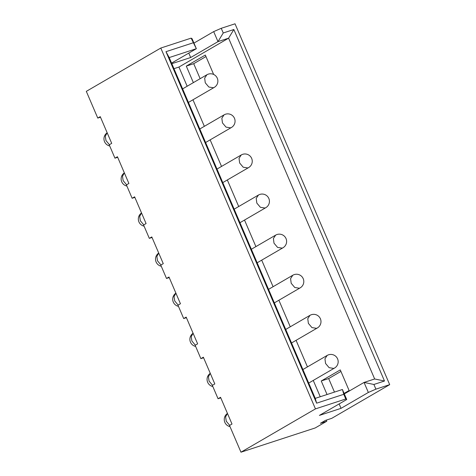 <?xml version="1.0" encoding="UTF-8"?>
<svg xmlns="http://www.w3.org/2000/svg" width="476" height="476" viewBox="0 0 476 476"><rect width="100%" height="100%" fill="white"/><g stroke="black" fill="none" stroke-linecap="round" stroke-linejoin="round"><path stroke-width="0.71" d="M193.946 43.096L213.688 31.612L221.239 28.304L235.031 23.8L389.689 384.644L375.897 389.148L368.347 392.456L341.042 408.337L319.402 415.405L346.712 399.525L345.778 398.983L315.451 408.89L160.793 48.046L191.12 38.139L192.054 38.675L196.35 48.701L171.574 63.112M100.49 117.197L97.77 118.084L86.311 91.356L160.793 48.046M213.688 31.612L217.984 41.638L223.244 32.981L221.239 28.304M171.818 63.677L190.68 57.519L217.984 41.638L228.593 38.175L233.853 29.518L223.244 32.981M213.641 74.446L205.323 55.043L186.289 66.11L193.714 63.689L205.971 56.555M186.289 66.11L193.369 82.628M200.146 78.689L193.714 63.689M190.68 57.519L188.782 53.104M191.12 38.139L196.35 48.701L169.2 57.566L315.267 398.364L342.417 389.499L346.712 399.525M173.96 68.675L178.94 67.045L228.593 38.175L374.66 378.973L364.051 382.436L373.898 384.471L384.501 381.008L374.66 378.973M193.125 42.816L165.975 51.682L169.2 57.566M117.673 157.288L114.954 158.181L109.224 144.811L111.705 143.371L100.252 116.638L97.77 118.084M134.857 197.385L132.138 198.272L126.408 184.908L128.895 183.462L117.435 156.735L114.954 158.181M326.322 420.112L326.798 421.218L315.207 427.954L240.969 452.2L315.451 408.89M132.138 198.272L134.619 196.826L146.078 223.559L143.591 224.999L149.321 238.363L151.802 236.923L163.262 263.65L160.781 265.096L166.505 278.46L168.986 277.014L180.446 303.748L177.965 305.187L183.688 318.551L186.175 317.111L197.629 343.839L195.148 345.284L200.872 358.648L203.359 357.202L214.813 383.936L212.332 385.376L218.062 398.739L220.543 397.299L231.996 424.027L229.515 425.473L240.969 452.2M344.309 393.914L364.051 382.436L368.347 392.456M320.247 396.74L313.256 380.431M307.454 366.895L296.072 340.34M290.271 326.798L278.888 300.243M273.087 286.707L261.705 260.152M255.898 246.61L244.521 220.055M238.714 206.519L227.332 179.964M221.53 166.421L210.148 139.867M204.347 126.33L192.964 99.776M187.163 86.233L178.94 67.045M327.048 394.521L321.246 380.984L340.28 369.911L349.098 390.493L344.088 393.408M389.689 384.644L331.76 418.333L325.4 420.409L320.431 423.295L326.798 421.218M183.688 318.551L186.413 317.665M166.505 278.46L169.224 277.573M149.321 238.363L152.04 237.476M218.062 398.739L220.781 397.853M200.872 358.648L203.597 357.762M345.778 398.983L343.773 394.307L316.623 403.172L165.975 51.682M341.042 408.337L339.144 403.922M315.267 398.364L316.623 403.172M343.773 394.307L342.417 389.499M384.501 381.008L233.853 29.518M334.473 392.093L328.666 378.557L321.246 380.984M328.666 378.557L340.929 371.429M373.898 384.471L375.897 389.148M205.608 142.508L231.431 127.491L230.622 127.854L226.029 127.122L222.453 122.903L221.846 118.226L224.077 114.853L199.801 128.972M188.425 102.417L214.248 87.4L213.432 87.763L208.845 87.031L205.269 82.812L204.662 78.135L206.893 74.762L182.617 88.875M222.792 182.605L248.615 167.588L247.806 167.951L243.212 167.219L239.636 163L239.029 158.324L241.267 154.95L216.991 169.063M239.975 222.697L265.798 207.679L264.989 208.042L260.402 207.31L256.82 203.091L256.213 198.415L258.45 195.041L234.174 209.16M257.159 262.794L282.982 247.776L282.173 248.139L277.585 247.407L274.003 243.188L273.402 238.512L275.634 235.138L251.358 249.251M308.71 383.073L334.533 368.055L333.724 368.418L329.136 367.686L325.56 363.468L324.953 358.791L327.185 355.417L302.909 369.537M291.526 342.982L317.349 327.964L316.54 328.327L311.953 327.595L308.377 323.377L307.77 318.7L310.001 315.326L285.725 329.44M274.343 302.885L300.166 287.867L299.356 288.23L294.769 287.498L291.187 283.279L290.586 278.603L292.817 275.229L268.541 289.349M141.539 212.974L139.676 216.384L140.331 220.745L143.788 224.886M126.908 186.068A7.313 7.313 0 0 1 124.349 172.871L122.493 176.293L123.147 180.654L126.604 184.795M109.724 145.971A7.313 7.313 0 0 1 107.165 132.774L105.309 136.196L105.964 140.557L109.421 144.698M230.015 426.633A7.313 7.313 0 0 1 227.457 413.436L225.6 416.851L226.255 421.218L229.712 425.36M210.279 373.351L208.411 376.76L209.071 381.121L212.522 385.262M193.095 333.26L191.227 336.663L191.887 341.03L195.339 345.171M178.458 306.348A7.313 7.313 0 0 1 175.906 293.151L174.043 296.572L174.704 300.933L178.155 305.074M158.728 253.071L156.86 256.481L157.52 260.842L160.971 264.983M231.431 127.491A7.313 7.313 0 0 0 234.472 118.292A7.313 7.313 0 0 0 224.077 114.853M214.248 87.4A7.313 7.313 0 0 0 217.288 78.201A7.313 7.313 0 0 0 206.893 74.762M248.615 167.588A7.313 7.313 0 0 0 251.661 158.389A7.313 7.313 0 0 0 241.267 154.95M265.798 207.679A7.313 7.313 0 0 0 268.845 198.48A7.313 7.313 0 0 0 258.45 195.041M282.982 247.776A7.313 7.313 0 0 0 286.028 238.577A7.313 7.313 0 0 0 275.634 235.138M334.533 368.055A7.313 7.313 0 0 0 337.579 358.856A7.313 7.313 0 0 0 327.185 355.417M317.349 327.964A7.313 7.313 0 0 0 320.396 318.765A7.313 7.313 0 0 0 310.001 315.326M300.166 287.867A7.313 7.313 0 0 0 303.212 278.668A7.313 7.313 0 0 0 292.817 275.229M141.539 212.962A7.313 7.313 0 0 0 144.091 226.16M210.273 373.339A7.313 7.313 0 0 0 212.826 386.536M193.089 333.248A7.313 7.313 0 0 0 195.642 346.445M158.722 253.059A7.313 7.313 0 0 0 161.275 266.257"/></g></svg>
